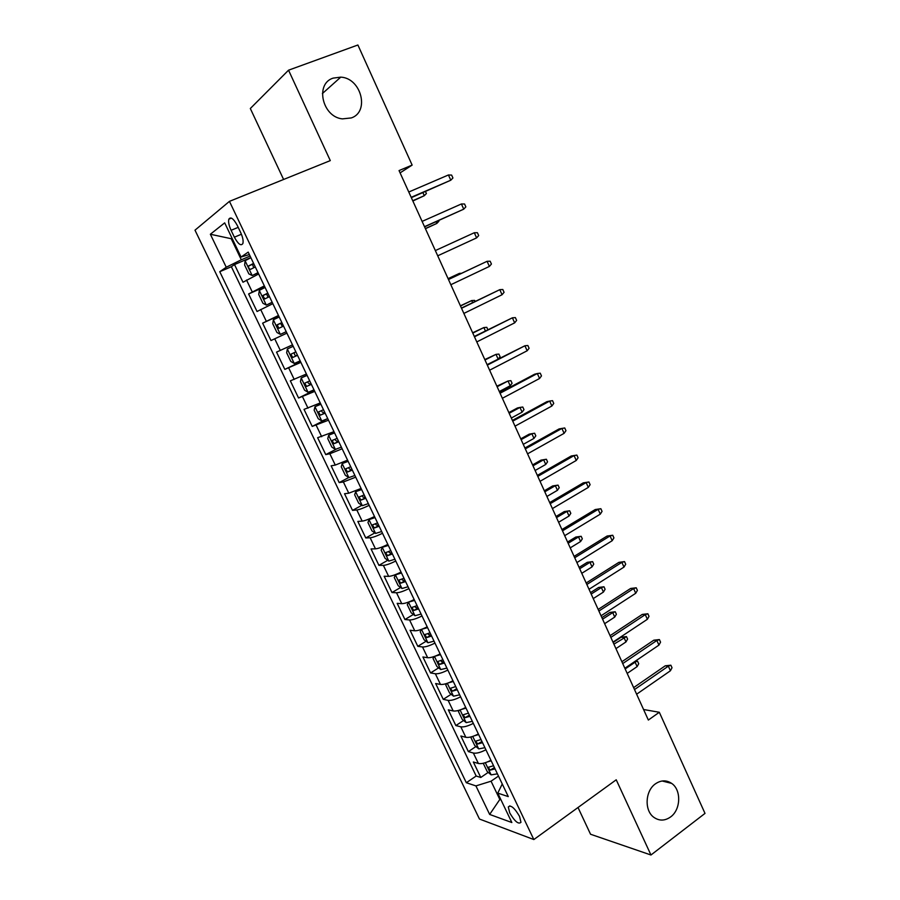 <?xml version="1.0" encoding="UTF-8"?>
<svg xmlns="http://www.w3.org/2000/svg" width="900" height="900" viewBox="0 0 900 900"><rect width="100%" height="100%" fill="white"/><g stroke="black" fill="none" stroke-linecap="round" stroke-linejoin="round"><path stroke-width="1.35" d="M655.425 783.844C660.994 780.053 666.416 779.906 671.67 783.405C681.502 789.93 680.873 809.73 670.556 816.975C664.83 820.98 659.25 821.081 653.816 817.301C644.186 810.529 645.165 790.819 655.425 783.844M333.124 78.12L340.751 77.141C361.238 78.03 369.923 111.814 351.315 117.934L342.394 118.879C322.335 117 314.752 83.767 333.124 78.12M519.536 816.379C514.474 807.795 510.728 804.656 508.309 806.962L509.738 812.925C514.766 821.475 518.501 824.602 520.965 822.308L519.536 816.379M578.014 807.514L590.546 834.244L650.959 855L705.004 813.398L659.317 712.271L643.567 709.515M194.996 230.175L479.464 819.034L533.835 839.554L229.444 201.364L194.996 230.175M229.444 201.364L330.289 160.605L288.54 70.189L250.324 108.506L283.601 179.482M258.66 273.983L242.989 282.24L234.506 264.577L250.83 257.58M264.341 285.885L248.614 293.974L264.791 286.819M248.614 293.974L257.04 311.501L272.846 303.671M286.909 333.135L270.979 340.549L262.631 323.156L278.662 315.855M292.511 344.858L276.536 352.114L284.827 369.382L300.634 361.845M306.439 374.006L290.34 380.858L298.564 398.002L314.224 390.319M320.254 402.941L304.031 409.387L312.21 426.409L327.319 418.793M333.979 431.662L317.632 437.715L325.744 454.601L336.082 449.257M347.591 460.159L335.284 465.075L331.132 465.829L339.188 482.591L348.75 477.517M361.103 488.452L348.772 493.2L344.531 493.729L352.53 510.379L361.834 505.305M374.512 516.533C368.955 519.244 364.838 520.774 362.16 521.123L357.84 521.438L365.771 537.964L374.839 532.901M387.832 544.41C382.298 547.132 378.169 548.606 375.457 548.842L371.048 548.944L378.923 565.346L387.765 560.284M401.051 572.085C395.539 574.808 391.41 576.236 388.642 576.349L384.154 576.248L391.973 592.538L400.601 587.475M414.169 599.558C408.69 602.291 404.55 603.653 401.749 603.664L397.17 603.349L404.933 619.526L413.37 614.464M427.196 626.827C421.74 629.561 417.589 630.877 414.754 630.788L410.096 630.27L417.803 646.324L426.049 641.261M440.123 653.906C434.7 656.64 430.549 657.911 427.657 657.709L422.921 656.989L430.571 672.93L438.649 667.867M452.97 680.783C447.57 683.528 443.407 684.742 440.483 684.439L435.656 683.516L443.261 699.345L451.159 694.271M465.716 707.467C460.339 710.212 456.165 711.383 453.206 710.966L448.312 709.852L455.85 725.569L463.59 720.495M478.361 733.961C473.017 736.706 468.844 737.831 465.84 737.314L460.868 736.009L468.36 751.613L475.942 746.539M400.095 172.879L412.144 165.094L399.049 170.572L648.349 720.045L659.317 712.271M231.086 230.31L234.371 237.195C238.174 244.159 241.009 246.274 242.876 243.518C243.529 240.896 242.786 237.229 240.66 232.515L237.33 225.529C233.516 218.554 230.681 216.439 228.847 219.184C228.184 221.861 228.926 225.562 231.086 230.31L238.196 227.362M502.256 783.979L497.756 793.114L508.286 796.601L248.209 252.112L241.042 257.04L249.368 254.531M497.756 793.114L511.841 822.533L489.656 814.433L475.92 785.903L466.324 782.73L219.757 271.699L226.249 267.233L210.364 234.248L224.685 222.862L241.042 257.04M234.506 264.577L231.356 266.726L476.168 776.025L480.78 777.476L488.216 772.391M490.928 760.264C485.606 763.02 481.433 764.089 478.384 763.481L473.332 761.985L480.78 777.476M485.91 749.756C480.577 752.524 476.404 753.615 473.377 753.041L468.36 751.613M473.31 723.386C467.955 726.131 463.781 727.279 460.8 726.806L455.85 725.569M460.62 696.814C455.243 699.559 451.069 700.751 448.121 700.38L443.261 699.345M447.84 670.05C442.429 672.795 438.266 674.033 435.364 673.762L430.571 672.93M434.97 643.095C429.525 645.829 425.374 647.123 422.505 646.965L417.803 646.324M421.999 615.949C416.531 618.671 412.391 620.01 409.556 619.965L404.933 619.526M408.938 588.589C403.436 591.322 399.308 592.706 396.517 592.762L391.973 592.538M395.775 561.038C390.251 563.76 386.123 565.211 383.377 565.369L378.923 565.346M382.511 533.284C376.965 536.006 372.848 537.502 370.147 537.773L365.771 537.964M369.157 505.327C363.589 508.039 359.471 509.591 356.816 509.985L352.53 510.379M355.714 477.157L343.384 481.973L339.188 482.591M342.157 448.785L329.861 453.769L325.744 454.601M328.5 420.199L312.21 426.409M314.741 391.399L298.564 398.002M300.881 362.374L284.827 369.382M262.631 323.156L278.483 315.484M232.099 238.354L231.221 238.714L241.312 259.796L226.249 267.233M250.088 256.039L241.312 259.796M288.54 70.189L357.896 45L412.144 165.094M650.959 855L616.23 779.794L533.835 839.554M231.998 238.14L231.221 238.714L210.364 234.248M500.546 798.964L499.815 799.47L500.985 799.864M498.488 776.092L491.062 781.2L499.815 799.47L489.656 814.433M231.356 266.726L219.757 271.699M476.168 776.025L466.324 782.73M475.92 785.903L491.062 781.2M411.334 197.64L450.787 180.214L411.188 197.314M448.436 174.971L451.631 175.084L452.925 177.986L450.787 180.214L448.436 174.971L408.78 192.015M250.886 257.715L245.138 260.719L244.609 264.983L248.85 273.859L252.236 275.558L258.007 272.621M252.236 275.558L258.109 272.812M253.597 263.385L248.648 265.972C248.456 267.952 249.109 269.066 250.627 269.303L255.308 266.963M253.721 267.716L252.472 264.33L253.71 263.61M412.864 201.004L424.294 195.705L412.729 200.722M425.486 191.52L426.397 193.534L424.294 195.705L422.91 192.634M424.586 226.845L463.748 209.16L424.507 226.665M461.419 203.963L464.569 204.007L465.851 206.888L463.748 209.16L461.419 203.963L422.111 221.4M474.3 232.74L477.405 232.706L478.688 235.575L476.606 237.893L437.715 255.803L476.606 237.893L474.3 232.74L435.353 250.571M489.386 266.423L491.423 264.049L490.151 261.214L487.091 261.304L489.386 266.423L450.844 284.715M448.481 279.529L487.091 261.304L448.447 279.45M502.065 294.739L504.067 292.32L502.808 289.507L499.793 289.665L502.065 294.739L463.86 313.425M461.52 308.272L499.793 289.665L461.43 308.059M265.095 287.46L259.324 290.351L258.727 294.469L262.935 303.266L266.366 305.089L272.16 302.254M266.366 305.089L272.216 302.355M267.784 293.096L262.811 295.627L264.791 298.912L269.483 296.64M268.065 297.315L266.58 293.951L267.851 293.231M425.43 228.713L436.826 223.425L425.363 228.555M438.615 220.59L438.896 221.22L436.826 223.425L436.05 221.726M279.202 316.991L273.398 319.759L272.734 323.73L276.919 332.46L280.395 334.384L286.211 331.673M280.395 334.384L286.222 331.684M282.442 326.621L280.597 323.359L281.891 322.616L277.178 324.787L278.854 328.298L283.556 326.104M449.933 250.222L449.1 250.605M287.37 348.952L293.197 346.298L287.37 348.952L286.639 352.766L290.79 361.44L294.311 363.465L300.161 360.866M295.853 351.844L290.812 354.274L292.804 357.469L297.517 355.331M297.484 355.275L296.685 355.635C294.806 355.59 294.075 354.555 294.502 352.53M459.731 274.129L459.405 273.386L448.088 278.64M461.464 273.308L459.405 273.386L448.11 278.707M307.035 375.255L301.23 377.933L300.442 381.589L304.571 390.195L308.126 392.332L313.999 389.846M301.23 377.933L307.091 375.379M309.724 380.88L304.65 383.254L306.664 386.426L311.377 384.356M311.299 384.199L310.5 384.548L308.16 382.894M472.613 302.614L471.69 300.566L460.406 305.809M475.11 301.399L474.649 300.397L471.69 300.566L460.496 306M514.654 322.864L516.634 320.4L515.374 317.599L512.392 317.812L514.654 322.864L476.786 341.921M474.469 336.803L512.392 317.812L474.311 336.454M320.771 404.032L314.989 406.688L314.145 410.209L318.24 418.748L321.84 420.986L327.735 418.601M314.989 406.688L320.884 404.246M323.494 409.714L318.386 412.031L320.4 415.159L325.136 413.156M325.012 412.909L324.214 413.257L321.919 411.728M485.392 330.907L483.885 327.555L472.646 332.775M487.868 329.67L486.81 327.33L483.885 327.555L472.793 333.09M527.153 350.775L529.099 348.266L527.85 345.488L524.903 345.769L527.153 350.775L489.623 370.204M487.316 365.13L524.903 345.769L487.103 364.646M334.418 432.585L328.657 435.229L327.746 438.604L331.808 447.086L335.351 449.37L341.37 447.142M328.657 435.229L334.564 432.9M337.151 438.322L332.032 440.584L334.046 443.678L338.794 441.743M338.625 441.405L337.815 441.743L335.576 440.325M498.094 358.988L496.001 354.364L484.796 359.572M498.476 358.785L500.096 356.738L498.892 354.082L496.001 354.364L484.999 360M539.561 378.495L541.474 375.93L540.236 373.174L537.334 373.522L539.561 378.495L502.369 398.284M500.074 393.244L537.334 373.522L534.6 374.22L499.804 392.625M347.963 460.946L342.214 463.567L341.246 466.796L345.274 475.211L348.863 477.596L354.904 475.481M342.214 463.567L348.154 461.34M350.719 466.718L345.566 468.934L347.591 471.994L352.339 470.115M352.136 469.688L351.326 470.014L349.132 468.686M497.126 386.73L508.039 380.993L510.885 380.644L512.089 383.287L510.188 385.762L508.039 380.993L496.868 386.179M510.188 385.762L499.298 391.522M551.88 406.012L553.759 403.414L552.533 400.669L549.664 401.074L551.88 406.012L515.014 426.161M512.741 421.155L549.664 401.074L546.896 401.67L512.404 420.412M361.406 489.082L355.669 491.692L354.645 494.775L358.65 503.134L362.363 505.676L368.336 503.606M355.669 491.692L361.631 489.566M364.185 494.91L359.01 497.059L361.035 500.096L365.794 498.274M365.546 497.767L362.588 496.845M509.164 413.269L519.986 407.43L522.799 407.025L523.991 409.657L522.124 412.166L519.986 407.43L517.421 407.97L508.86 412.594M522.124 412.166L511.324 418.027M564.109 433.339L565.965 430.684L564.75 427.973L561.915 428.434L564.109 433.339L527.569 453.836M525.319 448.875L561.915 428.434L559.114 428.918L524.925 447.998M374.749 517.016L369.034 519.604L367.954 522.551L371.925 530.854L375.581 533.43L381.679 531.529M369.034 519.604L375.019 517.59M377.55 522.889L372.341 524.993L374.389 527.996L379.147 526.23M378.866 525.634L375.941 524.779M521.123 439.627L531.855 433.688L534.634 433.238L535.815 435.848L533.981 438.39L531.855 433.688L529.256 434.137L520.762 438.84M533.981 438.39L523.26 444.353M537.795 476.381L574.076 455.591L571.241 455.985L576.877 455.074L574.076 455.591L576.259 460.463L540.034 481.32M571.241 455.985L537.345 475.391M576.877 455.074L578.081 457.774L576.259 460.463M385.223 545.67L382.298 547.324L381.161 550.136L385.099 558.371L388.89 561.105L394.909 559.238M385.695 545.445L387.99 544.748M382.298 547.324L388.305 545.411M390.814 550.665L385.594 552.701L387.63 555.683L392.4 553.984M392.074 553.309L389.194 552.51M541.012 460.125L546.39 459.259L547.56 461.846L545.749 464.445L543.634 459.765L541.012 460.125L532.586 464.906M546.39 459.259L543.634 459.765L533.002 465.806M545.749 464.445L535.129 470.498M550.192 503.696L586.159 482.569L583.279 482.85L588.915 481.984L586.159 482.569L588.319 487.395L552.409 508.59M583.279 482.85L549.686 502.582M588.915 481.984L590.107 484.673L588.319 487.395M396.787 574.065L395.46 574.83L394.267 577.508L398.183 585.686L402.007 588.51L408.049 586.744M399.634 572.783L401.141 572.276M395.46 574.83L401.49 573.019M403.988 578.239L398.734 580.219L400.781 583.178L405.562 581.535M405.191 580.77L402.356 580.028M552.69 485.933L558.056 485.111L559.226 487.688L557.449 490.309L555.345 485.674L552.69 485.933L544.331 490.793M558.056 485.111L555.345 485.674L544.793 491.805M557.449 490.309L546.908 496.463M562.5 530.82L598.14 509.344L595.238 509.535L600.863 508.714L598.14 509.344L600.3 514.148L564.705 535.68M595.238 509.535L561.926 529.571M600.863 508.714L602.055 511.38L600.3 514.148M408.848 601.954L407.284 604.688L411.176 612.799L415.035 615.724L421.099 614.059M408.532 602.145L414.585 600.424M417.06 605.61L411.784 607.534L413.843 610.47L418.624 608.884M418.219 608.04L415.429 607.342M564.289 511.571L569.655 510.784L570.814 513.337L569.059 516.015L566.977 511.402L564.289 511.571L555.998 516.499M569.655 510.784L566.977 511.402L556.515 517.624M569.059 516.015L558.608 522.259M421.447 629.381L420.21 631.665L424.069 639.731L427.961 642.746L434.048 641.171M421.74 629.269L427.579 627.637M430.043 632.79L424.744 634.658L426.803 637.56L431.595 636.041M431.156 635.107L428.4 634.466M575.809 537.041L581.175 536.288L582.322 538.83L580.59 541.53L578.52 536.951L575.809 537.041L567.585 542.036M581.175 536.288L578.52 536.951L568.148 543.274M580.59 541.53L570.229 547.875M434.194 656.505L433.035 658.462L436.871 666.461L440.798 669.566L446.906 668.092M435.037 656.201L440.483 654.66M442.924 659.768L437.603 661.579L439.661 664.459L444.465 662.996M443.993 661.984L441.281 661.387M587.25 562.331L592.605 561.623L593.752 564.142L592.054 566.887L589.995 562.331L587.25 562.331L579.094 567.405M592.605 561.623L589.995 562.331L579.701 568.744M592.054 566.887L581.771 573.311M574.717 557.752L610.054 535.939L607.106 536.04L612.742 535.252L610.054 535.939L612.191 540.709L576.9 562.579M607.106 536.04L574.099 556.38M612.742 535.252L613.924 537.896L612.191 540.709M586.845 584.482L621.877 562.354L618.896 562.354L624.533 561.6L621.877 562.354L623.992 567.09L589.016 589.275M618.896 562.354L586.17 582.998M624.533 561.6L625.702 564.233L623.992 567.09M598.883 611.033L633.623 588.577L630.607 588.476L636.232 587.779L633.623 588.577L635.726 593.28L601.043 615.791M630.607 588.476L598.163 609.435M636.232 587.779L637.403 590.377L635.726 593.28M446.839 683.438L445.77 685.058L449.572 693L453.544 696.195L459.664 694.811M448.267 682.92L453.296 681.48M455.726 686.554L450.382 688.298L452.441 691.155L457.245 689.749M456.728 688.669L452.441 691.155M598.613 587.464L603.967 586.778L605.104 589.286L603.428 592.065L601.391 587.554L598.613 587.464L590.524 592.605M603.967 586.778L601.391 587.554L591.188 594.056M603.428 592.065L593.246 598.59M610.852 637.391L645.278 614.621L642.24 614.43L647.865 613.766L645.278 614.621L647.37 619.29L612.99 642.116M642.24 614.43L610.065 635.681M647.865 613.766L649.012 616.354L647.37 619.29M459.349 710.179L458.415 711.461L462.195 719.347L466.2 722.633L472.343 721.35M461.407 709.459L466.02 708.109M468.428 713.137L463.061 714.836L465.12 717.671L469.946 716.321M469.384 715.163L465.12 717.671M609.896 612.416L615.262 611.775L616.387 614.273L614.734 617.085L612.709 612.596L609.896 612.416L601.886 617.636M615.262 611.775L612.709 612.596L602.584 619.189M614.734 617.085L604.631 623.689M622.721 663.57L656.854 640.485L653.794 640.204L659.408 639.574L656.854 640.485L658.935 645.12L624.847 668.261M653.794 640.204L621.889 661.736M659.408 639.574L660.555 642.15L658.935 645.12M471.735 736.729L470.981 737.685L474.728 745.515L478.755 748.89L484.92 747.686M474.457 735.784L478.642 734.546M481.039 739.541L475.65 741.173L477.72 743.996L482.535 742.702M481.95 741.465L477.72 743.996M621.113 637.211L626.467 636.604L627.592 639.079L625.972 641.936L623.947 637.47L621.113 637.211L613.159 642.499M626.467 636.604L613.913 644.153M625.972 641.936L615.949 648.63M634.511 689.558L668.351 666.169L665.258 665.798L670.871 665.212L668.351 666.169L670.421 670.77L636.626 694.215M665.258 665.798L633.634 687.623M670.871 665.212L672.019 667.755L670.421 670.77M483.998 763.099L483.446 763.717L487.17 771.491L491.13 774.866L497.419 773.842M487.418 761.94L491.186 760.793M493.549 765.754L488.149 767.329L490.219 770.13L495.045 768.893M494.426 767.576L490.219 770.13M635.164 661.252L637.605 661.275L638.719 663.727L637.121 666.619L635.119 662.186L625.163 668.947M637.605 661.275L633.994 662.051M637.121 666.619L627.188 673.403M252.203 291.836L246.532 280.012M478.384 763.481L473.377 753.041M465.84 737.314L460.8 726.806M453.206 710.966L448.121 700.38M440.483 684.439L435.364 673.762M427.657 657.709L422.505 646.965M414.754 630.788L409.556 619.965M401.749 603.664L396.517 592.762M388.642 576.349L383.377 565.369M375.457 548.842L370.147 537.773M362.16 521.123L356.816 509.985M348.772 493.2L343.384 481.973M335.284 465.075L329.861 453.769M321.694 436.736L316.226 425.34M308.002 408.195L302.501 396.709M294.21 379.429L288.664 367.864M280.316 350.449L274.725 338.805M266.31 321.255L260.685 309.521M241.425 234.248L234.371 237.195M245.126 260.82L252.157 275.512M252.9 264.004L248.917 265.725M259.301 290.452L266.287 305.044M267.053 293.614L263.104 295.369M273.375 319.86L280.305 334.339M281.081 322.988L277.178 324.787M287.347 349.054L294.221 363.42M296.685 355.635L292.804 357.469M301.207 378.022L308.036 392.287M310.5 384.548L306.664 386.426M314.966 406.777L321.75 420.93M324.214 413.257L320.4 415.159M328.635 435.319L335.351 449.37M337.815 441.743L334.046 443.678M342.191 463.646L348.863 477.596M351.326 470.014L347.591 471.994M355.646 491.771L362.272 505.609M364.736 498.082L361.035 500.096M369 519.683L375.581 533.43M378.056 525.949L374.389 527.996M382.264 547.391L388.8 561.038M391.264 553.613L387.63 555.683M395.426 574.898L401.918 588.442M404.392 581.062L400.781 583.178M408.499 602.212L414.934 615.656M417.409 608.321L413.843 610.47M421.493 629.359L427.86 642.668M430.335 635.389L426.803 637.56M434.441 656.415L440.696 669.488M443.171 662.254L439.661 664.459M447.3 683.28L453.442 696.116M460.058 709.942L466.099 722.554M472.725 736.414L478.654 748.8M485.314 762.705L491.13 774.866M671.67 783.405L662.175 780.998M340.751 77.141L322.391 93.555M509.895 805.849L508.309 806.962M231.446 218.115L228.847 219.184M252.472 264.33L248.648 265.972M266.58 293.951L262.811 295.627M280.597 323.348L276.863 325.058M294.491 352.53L290.812 354.274M307.238 382.005L304.65 383.254M319.95 411.255L318.386 412.031M333.191 439.988L332.032 440.584M346.534 468.428L345.566 468.934M359.843 496.609L359.01 497.059M373.095 524.576L372.341 524.993M386.28 552.319L385.594 552.701M399.375 579.847L398.734 580.219M412.391 607.185L411.784 607.534M425.317 634.309L424.744 634.658"/></g></svg>
